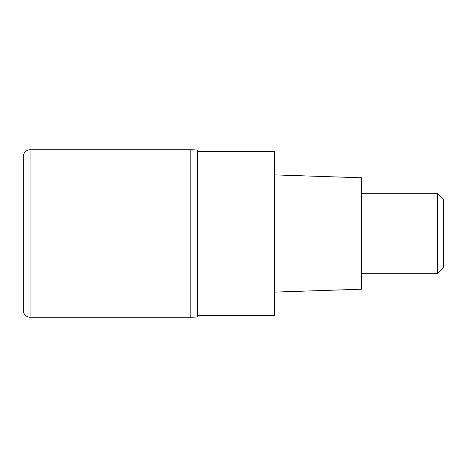 <?xml version="1.0" encoding="UTF-8"?>
<svg xmlns="http://www.w3.org/2000/svg" width="467" height="467" viewBox="0 0 467 467"><rect width="100%" height="100%" fill="white"/><g stroke="black" fill="none" stroke-linecap="round" stroke-linejoin="round"><path stroke-width="0.7" d="M190.799 149.773L30.046 149.773L30.046 317.227L190.799 317.227L190.799 149.773L190.799 317.227L197.5 316.889L197.5 150.111A66.979 66.979 -0 0 0 190.799 149.773L197.5 150.111M30.046 317.227A6.696 6.696 0 0 1 23.35 310.526L23.35 156.474A6.696 6.696 0 0 1 30.046 149.773M197.5 315.552L274.526 315.552L274.526 151.448L197.5 151.448M274.526 292.108L361.598 289.207L361.598 177.793L274.526 174.892M361.598 273.685L437.62 273.685L437.62 193.315L361.598 193.315M437.62 193.315L443.65 199.339L443.65 267.661L437.62 273.685M197.5 316.889A66.979 66.979 180 0 1 190.799 317.227L197.5 316.889"/></g></svg>
